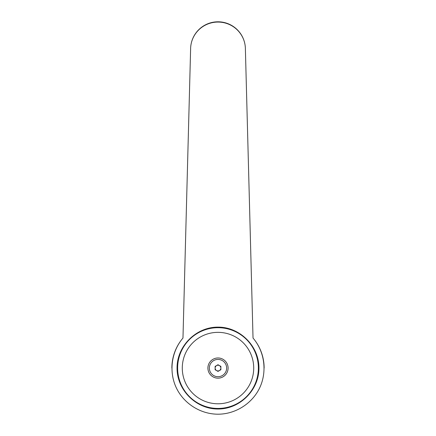 <?xml version="1.0" encoding="UTF-8"?>
<svg xmlns="http://www.w3.org/2000/svg" width="436" height="436" viewBox="0 0 436 436"><rect width="100%" height="100%" fill="white"/><g stroke="black" fill="none" stroke-linecap="round" stroke-linejoin="round"><path stroke-width="0.65" d="M182.973 338.047L190.608 49.186A27.392 27.392 0 0 1 218 21.8A27.392 27.392 0 0 1 245.392 49.192L253.027 338.047C264.516 351.454 267.284 371.298 259.911 387.342C252.526 403.382 235.658 414.195 218 414.2C200.342 414.195 183.474 403.382 176.09 387.342C168.716 371.298 171.484 351.454 182.973 338.047A46.134 46.134 0 0 0 171.866 368.066A46.134 46.134 0 0 1 182.973 338.047L190.608 49.192A27.392 27.125 0 0 1 218 22.067A27.392 27.125 0 0 1 245.392 49.192L253.027 338.047A46.134 46.134 0 0 1 264.134 368.066M218 327.125C239.909 326.962 259.104 346.157 258.946 368.066C259.104 389.975 239.909 409.175 218 409.012C196.091 409.175 176.896 389.975 177.054 368.066C176.896 346.157 196.091 326.962 218 327.125M258.368 368.066A40.368 40.368 0 0 0 218 327.698A40.368 40.368 0 0 0 177.632 368.066A40.368 40.368 0 0 0 218 408.434A40.368 40.368 0 0 0 258.368 368.066A40.368 40.368 0 0 1 218 408.434A40.368 40.368 0 0 1 177.632 368.066M253.714 368.066A35.714 35.714 0 0 0 218 332.352A35.714 35.714 0 0 0 182.286 368.066A35.714 35.714 0 0 0 218 403.785A35.714 35.714 0 0 0 253.714 368.066M218 365.21A2.856 2.856 0 0 1 220.856 368.066A2.856 2.856 0 0 1 218 370.927A2.856 2.856 0 0 1 215.144 368.066A2.856 2.856 0 0 1 218 365.21M218 378.159A10.093 10.093 0 0 0 228.093 368.066A10.093 10.093 0 0 0 218 357.972A10.093 10.093 0 0 0 207.907 368.066A10.093 10.093 0 0 0 218 378.159M218 359.422A8.644 8.644 0 0 1 226.644 368.066A8.644 8.644 0 0 1 218 376.709A8.644 8.644 0 0 1 209.356 368.066A8.644 8.644 0 0 1 218 359.422M220.883 366.404L220.883 369.733L218 371.396L215.117 369.733L215.117 366.404L218 364.736L220.883 366.404"/></g></svg>

